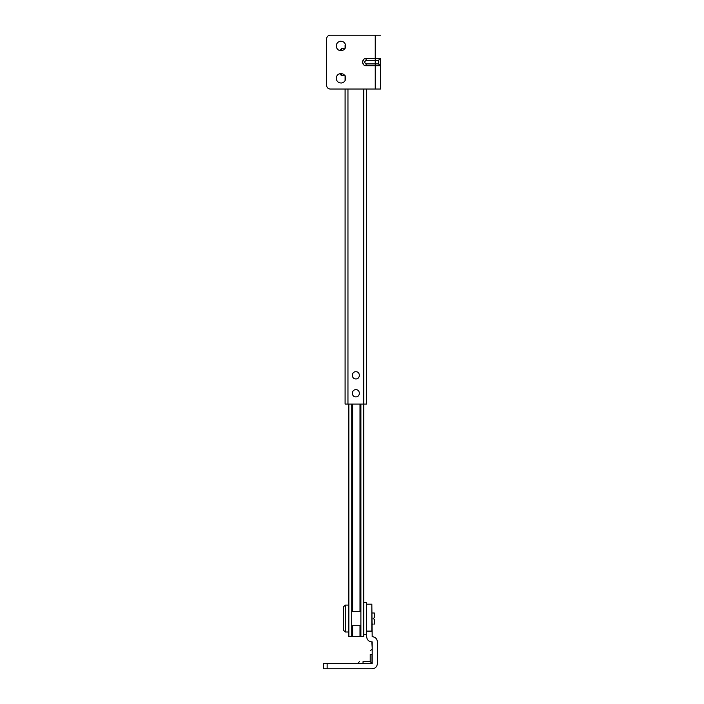 <?xml version="1.0" encoding="UTF-8"?>
<svg xmlns="http://www.w3.org/2000/svg" width="704" height="704" viewBox="0 0 704 704"><rect width="100%" height="100%" fill="white"/><g stroke="black" fill="none" stroke-linecap="round" stroke-linejoin="round"><path stroke-width="1.06" d="M373.182 624.105L371.835 624.105M374.528 624.034L374.528 619.441L373.182 618.543L374.528 617.646L374.528 613.052L373.182 612.982L374.528 613.052M348.858 632.007L345.268 632.007L345.268 605.079L343.473 606.874L343.473 629.684M343.473 617.628L343.473 619.458M341.502 50.697L341.502 48.664L339.706 50.459M345.092 75.583L341.502 75.583L341.502 73.55M363.035 668.8L372.196 668.8C375.329 668.474 377.062 666.741 377.397 663.608L377.397 641.89C377.089 638.713 375.355 636.979 372.178 636.671L371.835 604.182L371.835 631.11L366.626 631.11L366.626 604.182L366.626 636.68C366.969 639.822 368.702 641.555 371.844 641.881L372.196 647.891M372.011 654.438L370.216 654.438C370.216 649.81 370.216 649.81 370.216 654.438C370.216 649.81 370.216 649.81 370.216 654.438L370.216 661.619L372.011 663.414L372.011 654.438C372.011 647.495 372.011 647.495 372.011 654.438L372.196 654.438M370.216 661.619L363.035 661.619C358.406 661.619 358.406 661.619 363.035 661.619C358.406 661.619 358.406 661.619 363.035 661.619L363.035 663.414L372.011 663.414M372.196 641.881L372.196 663.59L323.55 663.59L323.55 668.8L333.15 668.8M342.663 668.8L359.445 668.8M327.14 663.59L327.14 668.8L372.196 668.8C375.329 668.474 377.062 666.741 377.397 663.608M366.626 636.68C366.969 639.822 368.702 641.555 371.844 641.881M340.586 41.228C343.622 41.325 345.33 42.909 345.717 45.971C345.497 48.646 344.027 50.222 341.334 50.714C338.298 50.609 336.591 49.034 336.204 45.971C336.433 43.296 337.894 41.712 340.586 41.228C337.894 41.712 336.433 43.296 336.204 45.971M345.717 45.971C345.497 48.646 344.027 50.222 341.334 50.714M340.586 73.533C343.622 73.638 345.33 75.214 345.717 78.276C345.497 80.951 344.027 82.535 341.334 83.019C338.298 82.922 336.591 81.338 336.204 78.276C336.433 75.601 337.894 74.026 340.586 73.533C337.894 74.026 336.433 75.601 336.204 78.276M345.717 78.276C345.497 80.951 344.027 82.535 341.334 83.019M363.695 59.453L362.498 62.119L363.695 64.794M380.266 65.71L378.47 63.914L380.266 65.71L380.266 58.538L378.47 60.333L380.266 58.538M330.194 35.2C328.029 35.429 326.832 36.626 326.603 38.79C326.832 36.626 328.029 35.429 330.194 35.2L375.241 35.2L375.241 58.538L366.089 58.538C361.46 58.335 361.46 65.912 366.089 65.71L380.45 65.71L380.45 58.538L375.241 58.538L375.241 60.333L378.47 60.333L378.47 63.914L366.089 63.914L364.294 62.119L366.089 60.333L375.241 60.333L375.241 89.047L380.45 89.047L380.45 58.538M326.603 85.457C326.832 87.622 328.029 88.818 330.194 89.047C328.029 88.818 326.832 87.622 326.603 85.457L326.603 38.79M330.194 89.047L375.241 89.047M375.241 35.2L380.45 35.2M380.45 65.71L380.45 89.047L380.45 65.71M366.626 634.427L363.757 634.427L363.757 602.659L366.626 602.659L366.626 619.793M355.863 371.747C351.226 371.545 351.226 379.122 355.863 378.919C360.492 379.122 360.492 371.545 355.863 371.747M355.863 389.69C351.226 389.497 351.226 397.074 355.863 396.871C360.492 397.074 360.492 389.497 355.863 389.69M348.858 404.052L348.858 636.495L360.888 636.495L360.888 404.052M360.888 636.495L363.757 636.495L363.757 404.052L345.092 404.052L345.092 89.047L345.092 404.052M351.727 636.495L351.727 404.052M366.626 89.047L366.626 404.052L363.757 404.052L363.757 89.047M345.629 45.074L345.092 45.074L345.092 48.33L345.092 45.074M345.092 75.918L345.092 80.643L345.092 75.918M363.035 663.414C356.092 663.414 356.092 663.414 363.035 663.414L363.035 663.59M366.089 63.914L366.089 65.71C361.46 65.912 361.46 58.335 366.089 58.538L366.089 60.333M378.47 63.914L378.47 60.333M359.99 404.052L359.99 611.362M359.99 625.724L359.99 636.495M352.625 636.495L352.625 625.724M352.625 611.362L352.625 404.052M347.961 89.047L347.961 404.052M371.835 612.982L373.182 612.982M360.888 611.362L351.727 611.362M360.888 625.724L351.727 625.724M348.858 605.079L345.268 605.079M345.268 632.007L343.473 630.212M345.092 48.664L341.502 48.664M341.502 75.583L339.706 73.788M357.65 663.59L359.445 661.619M372.196 649.053L370.216 650.848M366.626 604.182L371.835 604.182"/></g></svg>
